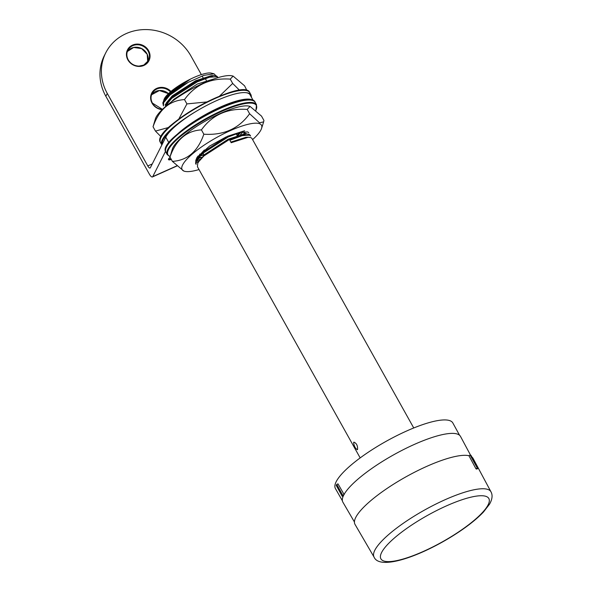 <?xml version="1.0" encoding="UTF-8"?>
<svg xmlns="http://www.w3.org/2000/svg" width="592" height="592" viewBox="0 0 592 592"><rect width="100%" height="100%" fill="white"/><g stroke="black" fill="none" stroke-linecap="round" stroke-linejoin="round"><path stroke-width="0.89" d="M201.339 74.599L190.957 56.025A48.581 44.259 26.8 0 0 147.438 29.6A48.581 44.259 26.8 0 0 105.761 52.814A48.581 44.259 26.8 0 0 107.278 93.447L147.793 165.938L152.255 163.94M203.063 77.678L202.109 75.968M105.761 52.814L104.333 55.641A48.581 44.259 26.8 0 0 105.85 96.274L149.391 174.174A5.113 1.695 -114.1 0 0 152.425 176.956A5.113 1.695 -114.1 0 0 152.758 176.616L176.749 165.893M165.56 151.3L152.758 176.616M253.117 100.551A48.581 11.921 150.8 0 0 215.71 109.217A48.581 11.921 150.8 0 0 172.154 139.616M253.324 100.655L250.039 94.772A48.581 11.921 150.8 0 0 209.265 104.111A48.581 11.921 150.8 0 0 165.782 137.189L150.324 167.773A3.833 1.273 65.9 0 1 150.072 168.032A3.833 1.273 65.9 0 1 147.793 165.938M199.023 169.556A45.473 11.152 -29.2 0 1 184.763 171.332A45.473 11.152 -29.2 0 1 182.632 164.916A45.473 11.152 -29.2 0 1 228.416 131.498A45.473 11.152 -29.2 0 1 261.568 128.405A45.473 11.152 -29.2 0 1 252.592 139.616M198.054 162.719L196.085 161.646M195.767 160.447L197.077 157.257L209.605 146.061L226.225 136.885M242.454 131.912L246.938 133.999M199.63 154.593L200.177 154.519M201.768 154.253L203.441 153.876M237.362 135.953L241.033 132.216M198.335 157.909L201.998 157.768M243.763 134.125L244.392 131.972M197.869 156.177L197.158 158.034M197.21 159.448L199.186 160.987M199.667 154.157L200.096 154.061M236.963 135.235L240.16 132.438M198.572 157.931L201.909 157.309M243.194 134.458L244.111 133.452M169.978 157.058C175.92 139.875 186.406 130.817 201.428 129.877C212.143 114.937 227.402 108.114 247.197 109.409L250.046 106.39L261.516 116.113L263.928 120.442L263.647 121.871L259.503 122.781L249.609 113.738C238.894 128.679 223.635 135.501 203.84 134.206C197.898 151.382 187.412 160.439 172.398 161.379L169.978 157.058L172.339 149.088A45.473 11.152 150.8 0 1 206.675 120.354A45.473 11.152 150.8 0 1 249.143 106.168L250.046 106.39M201.428 129.877L203.84 134.206M184.763 171.332L183.86 171.103L172.398 161.379M247.197 109.409L249.609 113.738M188.286 82.288L169.941 95.06L163.695 102.564L163.444 105.894L162.83 102.875L163.266 101.78L170.378 93.943L183.313 85.085A30.68 7.622 -29.2 0 1 188.286 82.288L203.833 75.369L214.06 73.808L215.895 75.746M217.456 76.753L216.465 75.931L213.771 75.584L196.736 81.06L171.295 97.48L165.05 104.984M165.516 105.805L171.754 98.309L197.195 81.881L209.494 77.212L216.924 76.753L217.915 77.574L217.456 76.76M244.607 130.765L227.572 136.241L202.138 152.662L195.893 160.166L195.634 163.496L196.093 164.317L196.352 160.987L202.597 153.483L228.031 137.063L240.33 132.393L247.759 131.927L248.758 132.756M250.105 135.176L249.114 134.354L246.42 134.014L229.385 139.483L203.951 155.911L198.72 161.638L197.706 163.414L197.447 166.744L360.173 457.905M353.646 442.424L353.927 442.143C356.554 443.275 357.768 445.709 357.561 449.439L357.309 449.705C355.2 448.344 353.972 445.917 353.646 442.424M413.749 427.972L251.926 138.424L250.927 137.603L248.233 137.255L231.198 142.731L229.844 140.304L242.143 135.642L249.572 135.176L250.564 135.997L250.113 135.183M163.533 101.276L163.718 100.47L172.664 90.398L190.254 79.269L170.422 92.655L165.649 97.902L163.614 101.136M166.581 103.955L168.476 104.133M213.771 75.584L211.27 75.695L195.597 80.764L172.242 95.904L166.063 103.215M214.06 78.899L197.41 84.005L174.055 99.145L171.088 102.105M197.972 156.059L198.512 156.029M200.14 155.859L204.085 155.03M239.967 135.302L242.794 132.06M197.425 159.13L200.599 159.255M204.366 149.946L197.698 157.309M196.855 160.025L198.401 162.127M246.42 134.014L243.926 134.118L228.246 139.187L204.891 154.327L199.511 160.558M248.233 137.255L245.739 137.366L230.836 142.073M190.254 79.269L170.947 92.567L164.657 99.382M214.06 73.808L211.337 73.134A28.031 6.875 150.8 0 0 185.163 81.881A28.031 6.875 150.8 0 0 163.991 99.589L163.718 100.47M161.061 136.782L155.467 131.091L153.047 126.762L155.407 118.792A45.473 11.152 -29.2 0 1 156.022 117.312A45.473 11.152 -29.2 0 1 191.601 89.037A45.473 11.152 -29.2 0 1 232.212 75.872L233.115 76.094L244.585 85.818L246.945 90.546M155.467 131.091L168.713 127.443M178.762 119.11L186.917 103.911L184.497 99.582C195.212 84.641 210.471 77.818 230.266 79.113L233.115 76.094M153.047 126.762C158.989 109.587 169.475 100.522 184.497 99.582M219.366 96.281L232.678 83.442L239.597 90.302M186.917 103.911L206.948 101.935M232.678 83.442L230.266 79.113M470.063 455.004L470.921 455.255L478.099 468.272L476.834 469.086A67.362 16.524 -29.2 0 0 475.998 468.857L477.285 468.028L470.063 455.004L468.938 455.722L475.998 468.857M477.285 468.028L478.099 468.272M471.898 457.024A67.636 16.591 -29.2 0 1 473.089 458.415L490.975 491.819A66.948 16.421 -29.2 0 0 486.868 489.155A66.948 16.421 -29.2 0 0 416.798 514.552A66.948 16.421 -29.2 0 0 374.092 557.146L355.015 524.401A67.636 16.591 -29.2 0 1 398.15 481.37A67.636 16.591 -29.2 0 1 468.938 455.722M470.529 455.144L460.532 436.467A67.377 16.532 150.8 0 0 393.613 454.848A67.377 16.532 150.8 0 0 342.901 502.208L354.423 521.981M344.159 494.601L337.995 483.864L336.737 484.434L342.709 495.252L342.183 496.288L343.404 495.741M336.737 484.434L336.256 485.388L342.183 496.288M343.93 494.705L342.709 495.252M459.577 435.275L452.843 422.977A67.251 16.495 150.8 0 0 406.637 430.998A67.251 16.495 150.8 0 0 335.953 482.169A67.251 16.495 150.8 0 0 335.435 488.592L342.391 500.773M127.887 59.888A12.018 10.945 -153.2 0 1 138.491 44.141A12.018 10.945 -153.2 0 1 148.333 61.753A12.018 10.945 -153.2 0 1 127.887 59.888M162.156 109.661A12.018 10.945 -153.2 0 1 152.07 103.171A12.018 10.945 -153.2 0 1 155.444 89.059A12.018 10.945 -153.2 0 1 170.955 91.442M105.85 96.274L107.278 93.447M127.347 51.526A11.507 10.486 -153.2 0 1 141.636 48.544A11.507 10.486 -153.2 0 1 147.704 61.82L147.223 54.331L141.614 48.581L133.651 47.478L127.339 51.526M168.461 93.662L159.381 90.539L151.53 94.801A11.507 10.486 -153.2 0 1 168.491 93.632M171.325 159.463A6.268 1.539 -29.2 0 1 168.579 158.982A6.268 1.539 -29.2 0 1 170.119 157.309L168.713 158.945A5.75 1.413 150.8 0 0 171.007 158.893M168.935 142.813L165.782 137.189M128.235 59.881A11.507 10.486 26.8 0 0 138.543 66.141A11.507 10.486 26.8 0 0 148.407 60.643A11.507 10.486 26.8 0 0 142.872 46.095A11.507 10.486 26.8 0 0 127.872 50.261A11.507 10.486 26.8 0 0 128.235 59.881M170.444 91.878A11.507 10.486 26.8 0 0 152.055 93.536A11.507 10.486 26.8 0 0 152.418 103.156A11.507 10.486 26.8 0 0 162.423 109.402M165.915 148.318A50.631 12.417 -29.2 0 1 204.24 116.002A50.631 12.417 -29.2 0 1 251.844 100.292M255.189 102.327A51.141 12.543 150.8 0 0 204.425 116.328A51.141 12.543 150.8 0 0 165.901 152.225C155.326 138.891 249.365 86.336 255.189 102.327L256.514 104.71L255.914 110.423M170.03 156.651L167.233 154.608A51.141 12.543 -29.2 0 1 205.757 118.711A51.141 12.543 -29.2 0 1 256.514 104.71M255.84 110.349A50.631 12.417 150.8 0 0 208.998 117.638A50.631 12.417 150.8 0 0 170.059 156.473M251.267 96.97A50.631 12.417 150.8 0 0 249.942 94.616M171.739 129.596A50.631 12.417 150.8 0 0 162.186 144.315M160.462 142.487C149.887 129.152 243.926 76.597 249.743 92.589A51.141 12.543 150.8 0 0 198.979 106.59A51.141 12.543 150.8 0 0 160.462 142.487L161.794 144.87A51.141 12.543 -29.2 0 1 195.945 111.481M246.257 92.729A51.141 12.543 -29.2 0 1 251.075 94.972L251.526 97.436M160.476 138.58A50.631 12.417 -29.2 0 1 198.801 106.264A50.631 12.417 -29.2 0 1 246.405 90.554M451.533 536.47A61.834 15.17 -29.2 0 1 381.618 552.491A61.834 15.17 -29.2 0 1 471.469 497.051A61.834 15.17 -29.2 0 1 451.533 536.47M148.407 60.643L143.752 65.09L138.979 66.112C134.258 65.904 130.677 63.81 128.235 59.829C126.518 56.558 126.392 53.369 127.872 50.261M162.46 109.365L152.425 103.104C150.701 99.841 150.583 96.651 152.055 93.536M152.425 176.956L176.882 166.019M261.568 128.405L263.647 121.871M198.305 156.325L196.907 158.397M200.118 159.574L198.72 161.638M203.012 153.113L204.099 155.06M205.276 78.544L206.312 80.401M236.104 133.703L237.155 135.575M167.233 154.608L165.901 152.225M249.743 92.589L251.075 94.972M374.092 557.146C379.442 569.978 417.33 557.753 451.8 536.5C465.408 528.064 475.968 519.894 483.494 511.991L489.547 504.162C492.322 499.256 492.796 495.141 490.975 491.819"/></g></svg>
